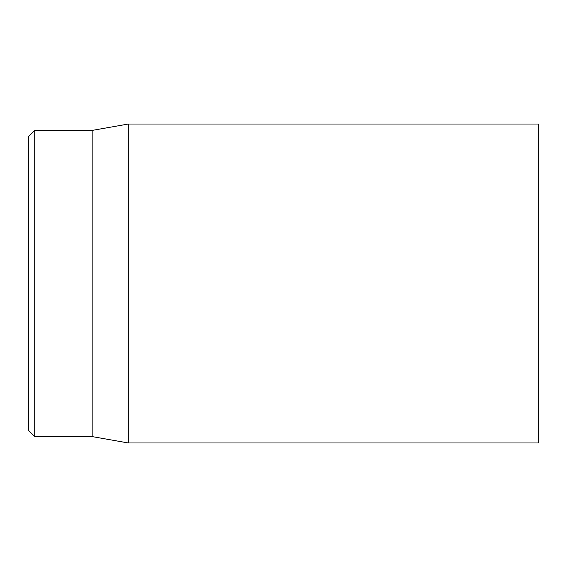 <?xml version="1.0" encoding="UTF-8"?>
<svg xmlns="http://www.w3.org/2000/svg" width="567" height="567" viewBox="0 0 567 567"><rect width="100%" height="100%" fill="white"/><g stroke="black" fill="none" stroke-linecap="round" stroke-linejoin="round"><path stroke-width="0.85" d="M28.35 283.5L28.35 430.211L34.729 436.59L34.729 130.41L28.35 136.789L28.35 283.5M538.65 283.5L538.65 124.031L128.312 124.031L128.312 442.969L538.65 442.969L538.65 283.5M34.729 436.59L92.138 436.59L92.138 130.41L34.729 130.41M92.138 436.59L128.312 442.969M92.138 130.41L128.312 124.031"/></g></svg>
